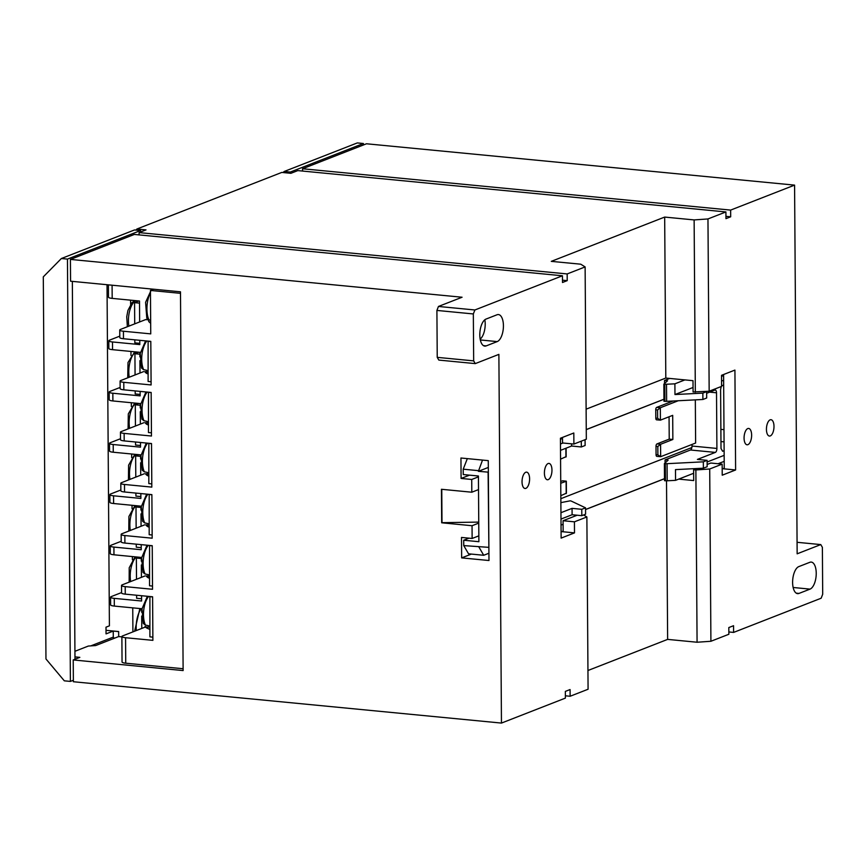 <?xml version="1.0" encoding="UTF-8"?>
<svg xmlns="http://www.w3.org/2000/svg" width="866" height="866" viewBox="0 0 866 866"><rect width="100%" height="100%" fill="white"/><g stroke="black" fill="none" stroke-linecap="round" stroke-linejoin="round"><path stroke-width="1.3" d="M583.641 514.956L586.877 516.97L588.079 689.249L570.12 696.253L565.379 695.799M561.071 531.356L563.149 531.551L563.073 520.726L577.157 515.227M562.445 275.778L134.36 234.437L70.417 259.41L462.076 297.233L438.456 306.456L474.893 309.974L562.445 275.778L562.499 282.489L567.219 280.638L567.176 273.937L585.124 266.923L580.74 264.195L551.296 261.359L664.677 217.074L665.802 378.052L693.006 380.683L693.081 391.973L709.167 391.226L707.966 218.946L725.914 211.943L297.828 170.602L290.9 173.308L281.786 172.421L136.904 229.014L135.843 230.085M664.677 217.074L694.131 219.921L695.333 392.201M694.131 219.921L707.966 218.946M722.179 468.43L724.247 468.636L723.597 374.502M666.517 480.792L667.632 639.389L697.076 642.236L710.91 641.273L728.869 634.258L728.815 627.558L733.545 625.707L733.589 632.418L728.847 631.953M664.503 478.725L585.557 509.554M587.949 670.511L667.632 639.389M810.035 589.118A13.683 6.192 95.5 0 0 816.205 574.775A13.683 6.192 95.5 0 0 811.258 562.088A13.683 6.192 95.5 0 0 809.84 562.305L798.82 566.602A13.683 6.192 95.5 0 0 792.639 580.956A13.683 6.192 95.5 0 0 797.597 593.632A13.683 6.192 95.5 0 0 799.004 593.416L810.035 589.118L793.148 587.484M472.046 525.727L472.132 538.468L461.502 537.44L461.654 557.888L488.976 560.518L488.272 460.636L460.95 458.006L461.091 478.443L471.721 479.472L471.808 492.213L441.444 489.279L441.682 522.793L472.046 525.727L478.757 523.107M70.417 259.41L70.568 281.201L180.485 291.81L183.127 670.565L73.22 659.946L73.372 681.737L501.457 723.078L565.401 698.104L565.346 691.404L570.077 689.553L570.12 696.253M474.893 309.974L473.334 313.947L473.67 360.873L475.261 363.612L498.881 354.378L501.457 723.078M794.577 185.118L366.491 143.778L302.548 168.751L730.644 210.092L794.577 185.118L797.153 553.818L820.773 544.584L822.375 547.323L822.7 594.249L821.152 598.222L733.589 632.418M74.92 651.297L88.321 646.058L95.693 645.549L118.685 636.564L118.653 631.541L106.02 630.318M74.963 656.893L79.834 657.359L73.22 659.946M139.101 234.903L139.08 232.597L146.008 229.891L136.904 229.014M302.57 171.057L302.548 168.751M710.91 641.273L709.709 468.993L722.147 464.133L722.222 475.196L735.613 469.967L734.92 370.085L721.53 375.314L721.605 386.377L709.167 391.226M730.644 210.092L730.688 216.792L725.957 218.643L725.914 211.943M747.91 444.659A8.205 3.713 95.5 0 0 751.612 436.053A8.205 3.713 95.5 0 0 748.646 428.443A8.205 3.713 95.5 0 0 744.154 436.258A8.205 3.713 95.5 0 0 747.066 444.788A8.205 3.713 95.5 0 0 747.91 444.659M770.275 435.923A8.205 3.713 95.5 0 0 773.977 427.317A8.205 3.713 95.5 0 0 771.011 419.707A8.205 3.713 95.5 0 0 766.518 427.523A8.205 3.713 95.5 0 0 769.43 436.053A8.205 3.713 95.5 0 0 770.275 435.923M121.879 636.878L118.685 636.564M585.124 266.923L586.325 439.203L573.887 444.063L573.812 433L560.421 438.228L561.125 538.111L574.504 532.882L574.429 521.819L586.877 516.97M525.879 488.359A8.205 3.713 95.5 0 0 529.581 479.753A8.205 3.713 95.5 0 0 526.615 472.143A8.205 3.713 95.5 0 0 522.122 479.959A8.205 3.713 95.5 0 0 525.034 488.489A8.205 3.713 95.5 0 0 525.879 488.359M548.243 479.623A8.205 3.713 95.5 0 0 551.945 471.017A8.205 3.713 95.5 0 0 548.968 463.407A8.205 3.713 95.5 0 0 544.487 471.223A8.205 3.713 95.5 0 0 547.399 479.753A8.205 3.713 95.5 0 0 548.243 479.623M497.214 341.594A13.683 6.192 95.5 0 0 503.395 327.24A13.683 6.192 95.5 0 0 498.437 314.564A13.683 6.192 95.5 0 0 497.03 314.769L486.01 319.078A13.683 6.192 95.5 0 0 479.829 333.421A13.683 6.192 95.5 0 0 484.787 346.108A13.683 6.192 95.5 0 0 486.194 345.891L497.214 341.594L480.327 339.959M586.12 409.174L665.802 378.052M678.717 479.115L693.698 480.565L693.623 469.74L695.874 469.957L697.076 642.236M709.709 468.993L695.874 469.957M567.176 273.937L139.08 232.597M730.688 216.792L725.946 216.338M567.219 280.638L562.478 280.183M797.066 542.3L820.773 544.584M438.456 306.456L436.908 310.429L437.233 357.355L438.835 360.083L475.261 363.612M437.233 357.355L473.67 360.873M436.908 310.429L473.334 313.947M480.165 339.136A13.683 6.192 95.5 0 0 484.841 319.77M664.503 478.66L585.557 509.489M471.375 554.088L461.654 557.888M663.951 399.226L586.26 429.558M469.534 475.153L461.091 478.443M560.843 498.697L691.858 447.527M478.844 535.848L472.132 538.468M478.433 476.852L471.721 479.472M478.519 489.593L471.808 492.213M663.951 399.28L586.26 429.623M693.623 469.74L696.697 468.538M707.143 464.457L710.791 463.039L722.147 464.133M573.887 444.063L562.532 442.97L562.489 437.427M722.179 468.668L735.613 469.967M561.081 531.583L574.504 532.882M563.073 520.726L574.429 521.819M441.768 489.312L441.996 522.674L478.746 522.101M560.508 450.363L571.614 446.022L571.603 443.847M482.514 460.084L478.389 471.32L488.359 472.154M560.464 443.998L562.987 443.013M488.11 472.251L488.879 547.236M560.941 512.704L572.058 508.364L572.101 514.74L560.984 519.07M478.92 547.063L483.715 555.279L468.538 553.807L463.743 545.602L488.63 547.334M483.715 555.279L488.922 553.244M561.027 525.077L563.095 524.276M467.337 458.623L463.213 469.177L463.245 474.546L478.422 476.008L478.887 541.705L463.7 540.232L463.743 545.602M463.7 540.232L469.015 538.165M562.868 480.868A2.057 0.931 95.5 0 0 562.673 480.803A2.057 0.931 95.5 0 0 562.456 480.836L560.724 481.507M478.389 470.649L463.213 469.177M572.058 508.364L581.768 509.305L585.546 507.833L571.279 501.1A3.421 0.682 -0.4 0 0 570.218 500.829L560.876 502.626M560.735 483.271L566.332 481.215L566.418 493.165L560.822 495.677M566.104 448.177L566.158 456.631L560.573 459.142M585.07 439.701L585.113 445.492L581.335 446.964L571.614 446.022M585.546 507.833L585.589 514.198L581.811 515.671L572.101 514.74M574.667 516.201L574.656 514.989M478.389 471.32L488.327 467.434M560.432 439.279L562.499 438.467M581.768 509.305L581.811 515.671M581.335 446.964L581.292 441.173M724.16 455.343L707.121 462M721.573 381.072L723.64 380.271M706.645 393.294L714.915 390.057A3.421 1.548 -84.5 0 1 715.273 390.003A3.421 1.548 -84.5 0 1 716.518 392.796L716.907 448.436A3.421 1.548 -84.5 0 1 715.348 452.398L697.401 459.413L707.111 460.355L707.154 466.72L703.376 468.192L675.491 469.621L675.567 480.349L693.644 473.28M721.248 386.507L720.599 389.516L721.01 448.512L722.612 451.251L724.128 450.656M723.673 384.959L721.605 385.976M684.919 379.903L674.895 383.822L666.517 384.244A3.421 0.682 179.6 0 1 664.774 384.244L663.843 384.158L667.556 380.769L664.525 380.466L669.732 378.431M673.023 401.012L656.677 407.399A2.057 0.931 95.5 0 0 655.746 409.78L655.811 418.159A2.057 0.931 95.5 0 0 656.558 419.826A2.057 0.931 95.5 0 0 656.764 419.804M669.061 416.773L669.223 439.138L656.937 443.933A2.057 0.931 95.5 0 0 656.006 446.315L656.06 454.693A2.057 0.931 95.5 0 0 656.807 456.36A2.057 0.931 95.5 0 0 657.023 456.328M691.999 444.453L692.01 446.033A3.421 1.548 -84.5 0 1 690.451 449.995L665.077 459.911L665.099 462.953M664.547 383.508L664.525 380.466M718.087 463.743L724.203 461.351M675.567 480.349L667.188 480.782A3.421 0.682 179.6 0 1 665.445 480.771L664.514 480.684L664.395 463.591L668.119 460.203L665.077 459.911M663.843 384.158L663.962 401.25L664.893 401.337L664.774 384.244M702.9 399.486L702.856 393.121L706.634 391.638L706.678 398.014L702.9 399.486L666.636 401.337A3.421 0.682 179.6 0 1 664.893 401.337M695.322 399.875L695.625 443.035L660.661 456.685L657.889 454.866L657.824 446.488L660.574 444.28L672.86 439.484L672.698 415.355L660.412 420.151L657.63 418.332L657.575 409.954L660.325 407.745L678.251 400.741M656.677 407.399L660.325 407.745L660.412 420.151L656.558 419.826M672.86 439.484L669.223 439.138M656.937 443.933L660.574 444.28L660.661 456.685L656.807 456.36M665.445 480.771L665.326 463.678L664.395 463.591M665.326 463.678A3.421 0.682 -0.4 0 0 667.069 463.678L703.333 461.827L707.111 460.355M703.333 461.827L703.376 468.192M702.856 393.121L674.971 394.539L693.049 387.481M674.895 383.822L674.971 394.539M706.634 391.638L705.227 391.508M721.54 376.353L723.597 375.552M148.476 319.846L145.694 319.576L120.504 329.416A6.841 1.364 -0.4 0 0 119.735 330.054A6.841 1.364 -0.4 0 0 123.427 331.234L123.481 338.736A6.841 1.364 179.6 0 1 119.789 337.556L119.735 330.054M143.724 371.568L120.861 380.499A6.841 1.364 -0.4 0 0 120.093 381.127A6.841 1.364 -0.4 0 0 123.784 382.317L123.838 389.819A6.841 1.364 179.6 0 1 120.147 388.639L120.093 381.127M144.081 422.651L121.218 431.582A6.841 1.364 -0.4 0 0 120.45 432.21A6.841 1.364 -0.4 0 0 124.141 433.39L124.195 440.902A6.841 1.364 179.6 0 1 120.504 439.722L120.45 432.21M144.438 473.724L121.576 482.654A6.841 1.364 -0.4 0 0 120.807 483.293A6.841 1.364 -0.4 0 0 124.498 484.473L124.542 491.985A6.841 1.364 179.6 0 1 120.861 490.805L120.807 483.293M144.795 524.807L121.933 533.737A6.841 1.364 -0.4 0 0 121.164 534.376A6.841 1.364 -0.4 0 0 124.856 535.556L124.899 543.069A6.841 1.364 179.6 0 1 121.208 541.878L121.164 534.376M145.152 575.89L122.29 584.821A6.841 1.364 -0.4 0 0 121.521 585.459A6.841 1.364 -0.4 0 0 125.213 586.639L125.256 594.141A6.841 1.364 179.6 0 1 121.565 592.961L121.521 585.459M119.779 336.149L109.56 340.143A6.841 1.364 -0.4 0 0 108.791 340.771A6.841 1.364 -0.4 0 0 112.483 341.962L112.537 349.669A6.841 1.364 179.6 0 1 108.845 348.489L108.791 340.771M114.323 606.081A6.841 1.364 179.6 0 1 110.632 604.89L110.577 597.183A6.841 1.364 -0.4 0 0 114.269 598.363L114.323 606.081L141.645 608.711L141.678 612.273M121.565 592.56L111.346 596.555A6.841 1.364 -0.4 0 0 110.577 597.183M113.966 554.792A6.841 1.364 179.6 0 1 110.274 553.612L110.22 545.905A6.841 1.364 -0.4 0 0 113.911 547.085L113.966 554.792L141.288 557.433L141.32 561.19M121.208 541.282L110.989 545.266A6.841 1.364 -0.4 0 0 110.22 545.905M113.608 503.514A6.841 1.364 179.6 0 1 109.917 502.334L109.863 494.616A6.841 1.364 -0.4 0 0 113.554 495.807L113.608 503.514L140.931 506.155L140.963 510.117M120.85 489.994L110.632 493.988A6.841 1.364 -0.4 0 0 109.863 494.616M113.251 452.225A6.841 1.364 179.6 0 1 109.56 451.045L109.506 443.338A6.841 1.364 -0.4 0 0 113.197 444.518L113.251 452.225L140.573 454.866L140.606 459.034M120.493 438.716L110.274 442.71A6.841 1.364 -0.4 0 0 109.506 443.338M112.894 400.947A6.841 1.364 179.6 0 1 109.203 399.767L109.148 392.06A6.841 1.364 -0.4 0 0 112.84 393.24L112.894 400.947L140.216 403.588L140.249 407.951M120.136 387.438L109.917 391.421A6.841 1.364 -0.4 0 0 109.148 392.06M130.593 300.166L130.625 304.399M132.747 607.856L132.909 631.888M132.39 556.578L132.411 559.804M132.033 505.289L132.054 508.721M131.675 454.011L131.697 457.649M131.318 402.722L131.34 406.565M130.95 351.444L130.983 355.482M112.483 341.962L139.805 344.592L139.772 340.316M139.643 321.935L139.502 301.022L112.179 298.38A6.841 1.364 179.6 0 1 108.488 297.2L108.402 284.849M139.891 356.868L139.859 352.31L112.537 349.669M112.84 393.24L140.162 395.881L140.13 391.4M140 373.019L139.913 360.624M113.197 444.518L140.519 447.159L140.487 442.472M140.357 424.102L140.27 411.707M113.554 495.807L140.877 498.437L140.844 493.555M140.714 475.185L140.628 462.78M113.911 547.085L141.234 549.726L141.201 544.638M141.071 526.257L140.985 513.863M114.269 598.363L141.591 601.004L141.559 595.721M141.429 577.341L141.342 564.946M141.786 628.424L141.699 616.029M145.51 626.973L122.636 635.904A6.841 1.364 -0.4 0 0 121.879 636.532A6.841 1.364 -0.4 0 0 125.559 637.722L125.743 663.194L183.116 668.736M123.427 331.234L150.749 333.875L150.446 290.435L180.496 293.336M123.784 382.317L151.106 384.948L150.803 341.377L123.481 338.736M124.141 433.39L151.463 436.031L151.16 392.46L123.838 389.819M124.498 484.473L151.821 487.114L151.518 443.544L124.195 440.902M124.856 535.556L152.178 538.197L151.875 494.627L124.542 491.985M125.213 586.639L152.535 589.281L152.232 545.699L124.899 543.069M125.559 637.722L152.892 640.353L152.589 596.782L125.256 594.141M153.574 289.212L150.446 290.435M125.743 663.194A6.841 1.364 179.6 0 1 122.052 662.003L121.879 636.532M141.58 598.752L136.633 598.276L136.612 595.245M136.503 579.267L136.352 558.05L138.603 557.174M136.352 558.05L141.299 558.538M148.649 596.403A17.785 8.043 95.5 0 0 145.401 625.057L143.301 623.444L142.002 608.895L147.372 596.284M152.871 637.149L149.894 636.856L149.905 596.522M149.612 596.642L152.589 596.923M145.401 625.057L148.616 625.739A17.785 8.043 95.5 0 0 149.407 627.081L146.581 627.092A17.785 8.043 95.5 0 0 149.84 629.257M149.959 629.268C146.96 628.337 145.326 627.395 145.044 626.432L146.581 627.092M150.457 292.697A18.814 8.508 95.5 0 0 148.898 319.857L146.798 318.212L145.585 302.31L151.712 289.038M148.898 319.857L150.652 320.225M148.497 319.738L148.79 321.632L150.316 322.271M141.223 547.669L136.276 547.193L136.254 544.162M136.146 528.184L135.994 506.978L138.668 505.928M135.994 506.978L140.941 507.454M140.866 496.597L135.919 496.11L135.897 493.079M135.789 477.112L135.637 455.895L138.722 454.693M135.637 455.895L140.584 456.371M140.509 445.514L135.561 445.037L135.54 441.996M135.432 426.029L135.28 404.812L138.776 403.448M135.28 404.812L140.227 405.288M140.151 394.431L135.204 393.954L135.183 390.912M135.074 374.946L134.923 353.729L138.831 352.202M134.923 353.729L139.87 354.205M139.794 343.347L134.847 342.871L134.825 339.84M134.717 323.862L134.566 302.656L138.885 300.967M134.566 302.656L139.513 303.132M152.513 586.065L149.537 585.773L149.547 545.439M149.255 545.558L152.232 545.84M148.292 545.32A17.785 8.043 95.5 0 0 145.044 573.985L148.259 574.656A17.785 8.043 95.5 0 0 149.049 575.998L146.224 576.009A17.785 8.043 95.5 0 0 149.482 578.174M145.044 573.985L142.944 572.361L141.645 557.812L147.025 545.201M149.601 578.185L146.224 576.009M152.156 534.982L149.179 534.701L149.19 494.367M148.898 494.475L151.875 494.767M147.934 494.237A17.785 8.043 95.5 0 0 144.687 522.902L147.913 523.573A17.785 8.043 95.5 0 0 148.692 524.915L145.867 524.926A17.785 8.043 95.5 0 0 149.125 527.091M144.687 522.902L142.587 521.278L141.288 506.74L146.668 494.118M149.244 527.102L145.867 524.926M151.799 483.899L148.822 483.618L148.833 443.284M148.541 443.392L151.518 443.684M147.577 443.165A17.785 8.043 95.5 0 0 144.33 471.818L147.556 472.49A17.785 8.043 95.5 0 0 148.335 473.843L145.52 473.843A17.785 8.043 95.5 0 0 148.768 476.008M144.33 471.818L142.23 470.195L140.931 455.657L146.311 443.035M148.887 476.019L145.52 473.843M151.442 432.827L148.465 432.535L148.476 392.201M148.183 392.309L151.16 392.601M147.22 392.082A17.785 8.043 95.5 0 0 143.972 420.735L147.198 421.417A17.785 8.043 95.5 0 0 147.978 422.76L145.163 422.76A17.785 8.043 95.5 0 0 148.411 424.925M143.972 420.735L141.872 419.122L140.573 404.574L145.953 391.962M148.53 424.946L145.163 422.76M151.085 381.744L148.108 381.451L148.118 341.117M147.826 341.236L150.803 341.518M146.863 340.998A17.785 8.043 95.5 0 0 143.615 369.652L146.841 370.334A17.785 8.043 95.5 0 0 147.621 371.676L144.806 371.687A17.785 8.043 95.5 0 0 148.054 373.852M143.615 369.652L141.515 368.039L140.216 353.49L145.596 340.879M148.173 373.863L144.806 371.687M290.034 173.222L290.283 172.063L363.384 143.518L363.395 144.99M290.283 172.063L284.21 171.479L357.312 142.922L363.384 143.518M284.21 171.479L282.998 172.54M90.789 645.884L113.284 637.105L113.24 631.076L106.042 633.88L105.998 627.179L109.408 625.847L107.027 284.719M140.909 231.882L140.563 230.54L134.49 229.955L61.378 258.512L43.3 276.86L45.963 658.961L64.322 680.828L70.395 681.412L67.451 259.096L61.378 258.512M140.563 230.54L67.451 259.096M72.343 281.374L74.985 659.253M73.361 680.254L70.395 681.412M113.24 631.076L118.653 631.595M113.284 637.105L114.28 638.296M483.445 345.631L486.194 345.891M796.255 593.156L799.004 593.416M566.191 493.588L566.104 481.182L562.456 480.836M565.866 448.274L565.931 457.053M657.575 409.954L655.746 409.78M657.63 418.332L655.811 418.159M657.824 446.488L656.006 446.315M657.889 454.866L656.06 454.693M716.518 392.796L709.611 392.125M716.907 448.436L692.01 446.033M715.348 452.398L690.451 449.995M723.976 429.655L720.88 429.352M667.188 480.782L667.069 463.678M666.636 401.337L666.517 384.244M112.082 285.206L112.179 298.38M136.2 556.946A17.785 8.043 95.5 0 0 130.679 581.541M141.223 608.668A18.814 8.508 95.5 0 0 136.308 630.567M136.038 505.679A17.785 8.043 95.5 0 0 130.322 530.457M135.897 454.412A17.785 8.043 95.5 0 0 129.965 479.385M135.756 403.155A17.785 8.043 95.5 0 0 129.608 428.302M135.637 351.899A17.785 8.043 95.5 0 0 129.251 377.219M135.551 300.643A17.785 8.043 95.5 0 0 128.893 326.136M566.267 481.15L562.673 480.803M724.063 441.877L720.956 441.573M129.142 582.136L129.218 567.739L135.107 556.838M134.631 631.217L139.87 608.538M148.79 321.632L150.673 323.332M128.785 531.064L128.915 516.45L134.988 505.582M128.428 479.981L128.601 465.161L134.89 454.314M128.081 428.897L128.309 413.851L134.804 403.069M127.724 377.814L128.006 362.529L134.75 351.812M127.367 326.742L126.739 316.729L127.93 310.439L132.033 302.602L134.717 300.567"/></g></svg>
